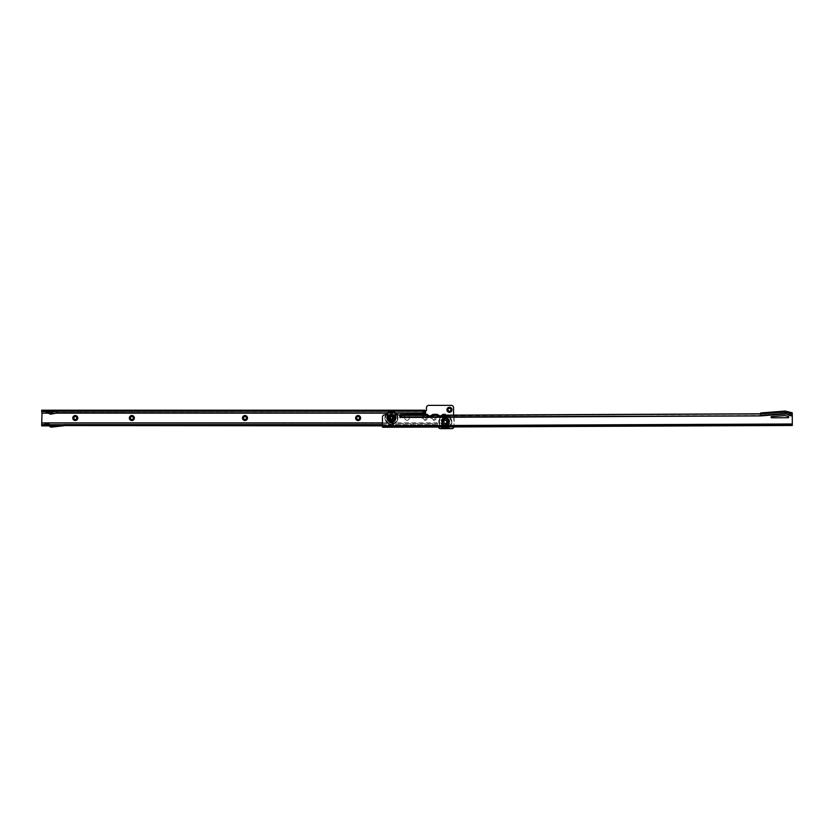 <?xml version="1.0" encoding="UTF-8"?>
<svg xmlns="http://www.w3.org/2000/svg" width="834" height="834" viewBox="0 0 834 834"><rect width="100%" height="100%" fill="white"/><g stroke="black" fill="none" stroke-linecap="round" stroke-linejoin="round"><path stroke-width="0.63" stroke-dasharray="4.17 3.13" d="M445.325 423.808A1.824 1.824 0 0 0 447.149 421.983A1.824 1.824 0 0 0 445.325 420.148A1.824 1.824 0 0 0 443.49 421.983A1.824 1.824 0 0 0 445.325 423.808A1.824 1.824 0 0 0 447.149 421.983A1.824 1.824 0 0 0 445.325 420.148A1.824 1.824 0 0 0 443.49 421.983A1.824 1.824 0 0 0 445.325 423.808M427.206 418.032A2.502 2.502 0 0 1 424.694 420.534A2.502 2.502 0 0 1 422.192 418.032A2.502 2.502 0 0 1 424.694 415.53A2.502 2.502 0 0 1 427.206 418.032M423.224 418.032A1.47 1.47 0 0 0 424.694 419.502A1.47 1.47 0 0 0 426.174 418.032A1.47 1.47 0 0 0 424.694 416.562A1.47 1.47 0 0 0 423.224 418.032A1.47 1.47 0 0 0 424.694 419.502A1.47 1.47 0 0 0 426.174 418.032A1.47 1.47 0 0 0 424.694 416.562A1.47 1.47 0 0 0 423.224 418.032M436.036 418.032A2.502 2.502 0 0 1 433.534 420.534A2.502 2.502 0 0 1 431.032 418.032A2.502 2.502 0 0 1 433.534 415.53A2.502 2.502 0 0 1 436.036 418.032M432.064 418.032A1.47 1.47 0 0 0 433.534 419.502A1.47 1.47 0 0 0 435.014 418.032A1.47 1.47 0 0 0 433.534 416.562A1.47 1.47 0 0 0 432.064 418.032A1.47 1.47 0 0 0 433.534 419.502A1.47 1.47 0 0 0 435.014 418.032A1.47 1.47 0 0 0 433.534 416.562A1.47 1.47 0 0 0 432.064 418.032M73.809 418.032A1.47 1.47 0 0 0 75.289 419.502A1.47 1.47 0 0 0 76.759 418.032A1.47 1.47 0 0 0 75.289 416.562A1.47 1.47 0 0 0 73.809 418.032M130.375 418.032A1.47 1.47 0 0 0 131.855 419.502A1.47 1.47 0 0 0 133.325 418.032A1.47 1.47 0 0 0 131.855 416.562A1.47 1.47 0 0 0 130.375 418.032M243.507 418.032A1.47 1.47 0 0 0 244.987 419.502A1.47 1.47 0 0 0 246.457 418.032A1.47 1.47 0 0 0 244.987 416.562A1.47 1.47 0 0 0 243.507 418.032M356.639 418.032A1.47 1.47 0 0 0 358.12 419.502A1.47 1.47 0 0 0 359.59 418.032A1.47 1.47 0 0 0 358.12 416.562A1.47 1.47 0 0 0 356.639 418.032M447.973 409.786A1.47 1.47 0 0 0 449.443 411.256A1.47 1.47 0 0 0 450.923 409.786A1.47 1.47 0 0 0 449.443 408.306A1.47 1.47 0 0 0 447.973 409.786M64.208 425.861L51.374 425.966A0.594 0.594 0 0 1 50.978 425.861L49.123 425.861L50.186 426.737A1.772 1.772 0 0 0 51.489 427.133L65.271 425.569L436.953 425.872L437.36 424.579L437.36 425.851M46.965 411.652L41.7 411.37L41.7 410.192L43.66 410.192M424.808 411.37L45.422 411.37L51.124 412.476L43.66 411.37M424.694 411.37L424.694 410.192L424.694 411.37L56.722 411.37L51.124 412.476L56.837 411.37M424.808 410.192L56.722 410.192L51.124 411.277L45.526 410.192M64.093 424.579L49.55 424.694L48.476 423.797A2.064 2.064 0 0 0 46.204 423.557L44.254 424.589L46.787 424.589A0.886 0.886 0 0 0 46.746 424.6L44.348 425.872L41.7 425.872L41.7 411.485M41.7 425.872L41.7 424.694L44.056 424.579M49.425 424.589L47.528 424.589A0.886 0.886 0 0 1 47.726 424.704L49.123 425.861M382.472 422.901L437.36 422.901L437.37 425.517A0.886 0.886 0 0 1 438.246 426.403A0.886 0.886 0 0 0 437.37 425.517L437.37 422.901L437.36 424.579L382.483 424.579M382.493 425.872L434.441 425.872L434.441 424.694L437.36 424.683M382.483 424.694L434.441 424.694M52.406 425.861L64.093 424.694L436.953 424.694L436.953 425.872L434.441 425.872M406.221 414.488A2.356 2.356 0 0 0 404.667 416.708L404.667 417.886A2.356 2.356 0 0 0 407.023 420.242A2.356 2.356 0 0 0 409.379 417.886L409.379 416.708A2.356 2.356 0 0 0 407.805 414.488M454.061 426.945A2.356 2.356 0 0 0 454.155 426.278A2.356 2.356 0 0 1 451.799 428.634L440.613 428.634A2.356 2.356 0 0 1 438.246 426.278L438.246 426.278A2.356 2.356 0 0 0 438.371 427.018M425.58 410.547L425.59 410.901A0.886 0.886 0 0 0 426.466 410.015L426.466 407.722A2.356 2.356 0 0 1 428.822 405.366L451.215 405.366A2.356 2.356 0 0 1 453.571 407.722L453.571 417.553L454.155 418.272L454.155 426.278L453.571 414.279M56.722 413.028L56.722 411.37L51.124 412.455L47.319 411.725M436.484 424.694L436.484 425.872L436.484 424.694M382.472 422.974L437.36 422.974L437.36 425.017L41.7 425.017L41.7 424.099M41.992 422.974L437.36 423.411L41.992 422.901M41.7 411.037L425.58 411.485M41.992 413.091L425.58 413.091M404.667 417.886A2.356 2.356 0 0 0 407.023 420.242A2.356 2.356 0 0 0 409.379 417.886L409.379 416.708A2.356 2.356 0 0 0 407.023 414.352A2.356 2.356 0 0 0 404.667 416.708L404.667 417.886M49.55 424.694L50.937 425.83A0.594 0.594 0 0 0 50.978 425.861M46.787 424.589A0.886 0.886 0 0 1 47.528 424.589M47.601 411.798L51.124 412.476L47.861 411.954M424.569 411.506L56.722 411.506L51.124 412.59L51.124 414.112M51.124 412.455L56.722 411.37M444.876 417.709L445.763 417.709L444.876 417.709M441.176 419.846L442.062 419.846L441.176 419.846M441.176 424.11L442.062 424.11L441.176 424.11M444.876 426.247L445.763 426.247L444.876 426.247M448.577 424.11L449.463 424.11L448.577 424.11M448.577 419.846L449.463 419.846L448.577 419.846M443.552 421.983A1.772 1.772 0 0 0 445.325 423.745A1.772 1.772 0 0 0 447.087 421.983A1.772 1.772 0 0 1 445.325 423.745A1.772 1.772 0 0 1 443.552 421.983A1.772 1.772 0 0 1 445.325 420.211A1.772 1.772 0 0 1 447.087 421.983A1.772 1.772 0 0 0 445.325 420.211A1.772 1.772 0 0 0 443.552 421.983A1.772 1.772 0 0 0 445.325 423.745A1.772 1.772 0 0 0 447.087 421.983A1.772 1.772 0 0 0 445.325 420.211A1.772 1.772 0 0 0 443.552 421.983A1.772 1.772 0 0 0 445.325 423.745A1.772 1.772 0 0 0 447.087 421.983A1.772 1.772 0 0 0 445.325 420.211A1.772 1.772 0 0 0 443.552 421.983A1.772 1.772 0 0 1 445.325 420.211A1.772 1.772 0 0 1 447.087 421.983M446.941 421.983A1.616 1.616 0 0 1 445.325 423.599A1.616 1.616 0 0 1 443.698 421.983A1.616 1.616 0 0 0 445.325 423.599A1.616 1.616 0 0 0 446.941 421.983A1.616 1.616 0 0 0 445.325 420.357A1.616 1.616 0 0 0 443.698 421.983A1.616 1.616 0 0 1 445.325 420.357A1.616 1.616 0 0 1 446.941 421.983A1.616 1.616 0 0 0 445.325 420.357A1.616 1.616 0 0 0 443.698 421.983A1.616 1.616 0 0 0 445.325 423.599A1.616 1.616 0 0 0 446.941 421.983A1.616 1.616 0 0 0 445.325 420.357A1.616 1.616 0 0 0 443.698 421.983A1.616 1.616 0 0 0 445.325 423.599A1.616 1.616 0 0 0 446.941 421.983A1.616 1.616 0 0 0 445.325 420.357A1.616 1.616 0 0 0 443.698 421.983M442.374 421.983A2.95 2.95 0 0 0 445.325 424.923A2.95 2.95 0 0 0 448.265 421.983A2.95 2.95 0 0 0 445.325 419.033A2.95 2.95 0 0 0 442.374 421.983A2.929 2.929 0 0 0 445.325 424.913A2.929 2.929 0 0 0 448.254 421.983A2.929 2.929 0 0 0 445.325 419.043A2.929 2.929 0 0 0 442.385 421.983L442.479 421.201C444.272 418.428 446.148 418.366 448.108 421.024L448.265 421.983C445.512 425.903 443.542 425.903 442.374 421.983M449.411 426.966A6.453 6.453 0 0 0 445.325 415.53A6.453 6.453 0 0 0 438.872 421.983A6.453 6.453 0 0 0 445.325 428.426A6.453 6.453 0 0 0 451.778 421.983A6.453 6.453 0 0 0 445.325 415.53A6.453 6.453 0 0 0 441.28 427.008M449.005 421.983A3.68 3.68 0 0 0 445.325 418.293A3.68 3.68 0 0 0 441.634 421.983A3.68 3.68 0 0 0 445.325 425.663A3.68 3.68 0 0 0 449.005 421.983A3.68 3.68 0 0 0 445.325 418.293A3.68 3.68 0 0 0 441.634 421.983A3.68 3.68 0 0 0 445.325 425.663A3.68 3.68 0 0 0 449.005 421.983A3.68 3.68 0 0 1 445.325 425.663A3.68 3.68 0 0 1 441.634 421.983A3.68 3.68 0 0 0 445.325 425.663A3.68 3.68 0 0 0 449.005 421.983A3.68 3.68 0 0 0 445.325 418.293A3.68 3.68 0 0 0 441.634 421.983A3.68 3.68 0 0 1 445.325 418.293A3.68 3.68 0 0 1 449.005 421.983M441.134 427.008A6.536 6.536 0 0 1 445.325 415.436A6.536 6.536 0 0 1 451.861 421.983A6.536 6.536 0 0 0 445.325 415.436A6.536 6.536 0 0 0 438.778 421.983A6.536 6.536 0 0 0 445.325 428.52A6.536 6.536 0 0 0 451.861 421.983A6.536 6.536 0 0 1 449.547 426.966M446.795 421.983A1.47 1.47 0 0 0 445.325 420.503A1.47 1.47 0 0 0 443.844 421.983A1.47 1.47 0 0 0 445.325 423.453A1.47 1.47 0 0 0 446.795 421.983A1.47 1.47 0 0 0 445.325 420.503A1.47 1.47 0 0 0 443.844 421.983A1.47 1.47 0 0 0 445.325 423.453A1.47 1.47 0 0 0 446.795 421.983M447.795 421.983A2.471 2.471 0 0 1 445.325 424.454A2.471 2.471 0 0 1 442.844 421.983A2.471 2.471 0 0 1 445.325 419.502A2.471 2.471 0 0 1 447.795 421.983A2.471 2.471 0 0 1 445.325 424.454A2.471 2.471 0 0 1 442.844 421.983A2.471 2.471 0 0 1 445.325 419.502A2.471 2.471 0 0 1 447.795 421.983M444.188 421.983A1.136 1.136 0 0 0 445.325 423.109A1.136 1.136 0 0 0 446.461 421.983A1.136 1.136 0 0 0 445.325 420.847A1.136 1.136 0 0 0 444.188 421.983M448.15 421.983A2.825 2.825 0 0 0 445.325 419.148A2.825 2.825 0 0 0 442.489 421.983A2.825 2.825 0 0 0 445.325 424.808A2.825 2.825 0 0 0 448.15 421.983A2.825 2.825 0 0 0 445.325 419.148A2.825 2.825 0 0 0 442.489 421.983A2.825 2.825 0 0 0 445.325 424.808A2.825 2.825 0 0 0 448.15 421.983M446.649 421.983A1.324 1.324 0 0 0 445.325 420.649A1.324 1.324 0 0 0 443.99 421.983A1.324 1.324 0 0 0 445.325 423.307A1.324 1.324 0 0 0 446.649 421.983A1.324 1.324 0 0 0 445.325 420.649A1.324 1.324 0 0 0 443.99 421.983A1.324 1.324 0 0 0 445.325 423.307A1.324 1.324 0 0 0 446.649 421.983M445.325 420.711A1.272 1.272 0 0 0 444.053 421.983A1.272 1.272 0 0 0 445.325 423.245A1.272 1.272 0 0 0 446.586 421.983A1.272 1.272 0 0 0 445.325 420.711A1.272 1.272 0 0 0 444.053 421.983A1.272 1.272 0 0 0 445.325 423.245A1.272 1.272 0 0 0 446.586 421.983A1.272 1.272 0 0 0 445.325 420.711M445.325 424.631A2.648 2.648 0 0 0 447.973 421.983A2.648 2.648 0 0 0 445.325 419.325A2.648 2.648 0 0 0 442.666 421.983A2.648 2.648 0 0 0 445.325 424.631A2.648 2.648 0 0 0 447.973 421.983A2.648 2.648 0 0 0 445.325 419.325A2.648 2.648 0 0 0 442.666 421.983A2.648 2.648 0 0 0 445.325 424.631M773.295 425.548L775.797 425.538L773.295 425.548L774.327 424.516L775.797 424.516L774.327 424.37L777.267 424.36L774.327 424.37M697.881 425.882L700.383 425.872L697.881 425.882L698.902 424.85L700.372 424.84L698.902 424.704L701.853 424.683L698.902 424.704M565.89 426.455L568.392 426.445L565.89 426.455L566.922 425.423L568.392 425.423L566.922 425.277L569.862 425.267L566.922 425.277M471.617 426.872L474.119 426.862L471.617 426.872L472.638 425.84L474.119 425.83L472.638 425.694L475.588 425.674L472.638 425.694M398.548 427.196L401.06 427.185L398.548 427.196L399.58 426.153L401.05 426.153L399.58 426.007L402.52 425.997L399.58 426.007M382.493 426.08L382.493 427.258L792.3 425.465L792.3 424.287L382.493 426.08L382.452 417.188A2.356 2.356 0 0 1 384.797 414.821L388.967 414.8A3.909 3.909 0 0 0 391.427 421.764A3.909 3.909 0 0 0 393.836 414.779L399.027 414.842A0.886 0.886 0 0 0 399.82 415.342L399.83 417.49L399.83 415.77L400.716 415.697L400.706 414.519L400.841 415.52A2.356 2.273 179.7 0 0 402.468 416.958L402.468 417.261A2.356 2.273 179.7 0 1 400.841 415.822L427.227 415.405L427.31 414.832A7.662 7.662 0 0 0 424.767 414.404L400.706 414.519M393.836 414.779L388.967 414.8M391.417 419.679A1.824 1.824 0 0 1 389.582 417.865A1.824 1.824 0 0 1 391.407 416.03A1.824 1.824 0 0 1 393.241 417.844A1.824 1.824 0 0 1 391.417 419.679A1.824 1.824 0 0 1 389.582 417.865A1.824 1.824 0 0 1 391.407 416.03A1.824 1.824 0 0 1 393.241 417.844A1.824 1.824 0 0 1 391.417 419.679M788.724 417.115A0.594 0.594 0 0 0 788.318 416.562L785.826 415.739A2.95 2.95 0 0 0 784.679 415.603L771.596 416.604A0.594 0.594 0 0 0 771.054 417.219A0.594 0.594 0 0 0 771.648 417.782L788.14 417.709A0.594 0.594 0 0 0 788.724 417.115M403.562 427.175L401.06 427.185L403.562 427.175L402.52 426.143L401.05 426.153L402.52 425.997M476.621 426.852L474.119 426.862L476.621 426.852L475.588 425.82L474.119 425.83L475.588 425.674M570.904 426.435L568.392 426.445L570.904 426.435L569.862 425.413L568.392 425.423L569.862 425.267M702.885 425.861L700.383 425.872L702.885 425.861L701.853 424.84L700.372 424.84L701.853 424.683M778.31 425.528L775.797 425.538L778.31 425.528L777.267 424.506L775.797 424.516L777.267 424.36M792.3 425.465L792.258 415.759L785.18 414.029L760.733 415.905L399.84 417.48M785.18 414.029L785.169 412.246L760.723 414.227L443.135 415.613L443.135 414.592M792.248 413.654L790.486 413.987L785.169 412.246L760.723 414.123L443.135 415.509L443.135 414.373L443.125 415.332A0.594 0.573 -0.3 0 1 442.552 415.832L440.738 415.843M445.283 414.321L445.283 414.321A7.662 7.662 0 0 0 443.042 414.665L443.042 415.509M444.522 415.551A6.484 6.484 0 0 0 441.29 416.906A1.772 1.772 0 0 1 439.101 416.917A1.772 1.772 0 0 0 441.29 416.906A6.484 6.484 0 0 1 445.293 415.499L443.135 415.551M439.799 415.968A7.662 7.662 0 0 1 439.831 415.989A0.594 0.594 0 0 0 440.56 415.978A7.662 7.662 0 0 1 440.581 415.968A7.662 7.662 0 0 1 443.042 414.665L443.135 414.373M790.507 415.259L790.486 414.123L785.169 412.371L790.486 414.102L790.486 415.707L785.18 413.966L760.733 415.832L760.723 414.227L760.733 415.77L785.18 413.893L790.507 415.259A2.356 2.273 179.7 0 0 792.112 413.81L792.248 412.799L792.248 413.977L790.486 413.987L785.169 412.246L785.18 413.893L785.169 412.069L760.723 413.945L760.733 415.468L402.759 417.031M429.333 415.895L427.821 415.895A0.594 0.573 -0.3 0 1 427.227 415.405L427.227 415.916A0.594 0.542 -0.3 0 0 427.821 416.458L432.533 416.437A0.594 0.542 -0.3 0 0 433.117 415.895L433.117 414.644M430.271 416.01A7.662 7.662 0 0 0 430.24 416.03A7.662 7.662 0 0 1 433.023 414.623L433.117 415.374A0.594 0.573 -0.3 0 1 432.533 415.874L430.427 415.885M439.643 415.843L437.829 415.853A0.594 0.573 -0.3 0 1 437.245 415.363L437.329 414.686A7.662 7.662 0 0 0 435.369 414.373M443.135 415.613L760.723 414.227L785.169 412.371L760.723 414.227L443.135 415.634A0.594 0.573 -0.3 0 1 442.552 416.135L437.84 416.156A0.594 0.573 -0.3 0 1 437.245 415.666L437.245 415.874A0.594 0.542 -0.3 0 0 437.84 416.416L442.552 416.395A0.594 0.542 -0.3 0 0 443.135 415.843L760.723 413.945L760.723 412.945L785.169 411.068L790.476 412.809L790.257 415.561M437.245 415.582L433.117 415.686A0.594 0.573 -0.3 0 1 432.533 416.187L427.821 416.208A0.594 0.573 -0.3 0 1 427.227 415.707L427.227 414.665M790.257 415.259L785.18 413.591L760.733 415.77L402.77 417.334M399.84 416.969L760.733 415.905M435.859 415.582A6.484 6.484 0 0 1 439.101 416.917A6.484 6.484 0 0 0 435.119 415.541L437.245 415.666L437.235 414.623M433.096 414.373L437.256 414.352L437.266 415.53L433.096 415.551L433.117 414.415L433.117 415.551M433.034 415.551L433.023 414.623A7.662 7.662 0 0 1 434.941 414.362L435.119 414.362A7.662 7.662 0 0 1 437.329 414.686L437.329 415.53M432.658 415.989A6.484 6.484 0 0 0 430.98 416.948A1.772 1.772 0 0 1 428.791 416.958A1.772 1.772 0 0 0 430.98 416.948A6.484 6.484 0 0 1 434.952 415.541L433.117 415.593M443.115 414.331L443.115 415.509M792.258 415.259L792.248 414.091L790.486 414.123L792.112 414.112A2.356 2.273 179.7 0 1 790.507 415.561M429.52 416.03A0.594 0.594 0 0 0 430.24 416.03A0.594 0.594 0 0 1 429.52 416.03A7.662 7.662 0 0 0 429.489 416.01A7.662 7.662 0 0 0 427.31 414.832L427.31 415.572L400.716 415.697L427.227 415.707L427.237 414.394M427.31 415.572L400.654 415.697L400.654 414.519M425.548 415.634A6.484 6.484 0 0 1 428.791 416.958A6.484 6.484 0 0 0 424.777 415.582L427.227 415.624M388.133 414.8L388.133 414.8A4.472 4.472 0 0 0 391.427 422.327A4.472 4.472 0 0 0 394.659 414.779A4.483 4.483 0 0 1 391.427 422.338A4.483 4.483 0 0 1 388.133 414.8M399.83 415.363L427.227 415.686M792.258 415.759L790.486 415.77M399.83 415.77L399.83 415.051M792.248 413.977L792.248 412.799M785.169 411.068L785.169 412.069L790.486 413.81L792.112 413.81L792.248 412.809M427.227 415.582L427.216 414.435M437.245 415.541L437.235 414.394M437.245 415.666L433.117 415.666M443.031 414.665A7.662 7.662 0 0 1 445.002 414.321M433.013 414.634A7.662 7.662 0 0 1 434.691 414.373M440.56 415.978A0.594 0.594 0 0 1 439.831 415.989A7.662 7.662 0 0 0 437.329 414.686M427.321 414.832A7.662 7.662 0 0 0 425.048 414.415M432.836 415.916A6.484 6.484 0 0 1 434.212 415.593M391.834 413.581L390.948 413.581L391.834 413.581M395.545 415.697L394.659 415.707L395.545 415.697M395.566 419.971L394.68 419.971L395.566 419.971M391.876 422.129L390.99 422.129L391.876 422.129M388.164 420.002L387.278 420.013L388.164 420.002M388.144 415.728L387.257 415.739L388.144 415.728M393.179 417.844A1.772 1.772 0 0 1 391.417 419.627A1.772 1.772 0 0 1 389.645 417.865A1.772 1.772 0 0 0 391.417 419.627A1.772 1.772 0 0 0 393.179 417.844A1.772 1.772 0 0 0 391.407 416.083A1.772 1.772 0 0 0 389.645 417.865A1.772 1.772 0 0 1 391.407 416.083A1.772 1.772 0 0 1 393.179 417.844A1.772 1.772 0 0 1 391.417 419.627A1.772 1.772 0 0 1 389.645 417.865A1.772 1.772 0 0 1 391.407 416.083A1.772 1.772 0 0 1 393.179 417.844A1.772 1.772 0 0 1 391.417 419.627A1.772 1.772 0 0 1 389.645 417.865A1.772 1.772 0 0 1 391.407 416.083A1.772 1.772 0 0 1 393.179 417.844M389.791 417.865A1.616 1.616 0 0 0 391.417 419.471A1.616 1.616 0 0 0 393.033 417.844A1.616 1.616 0 0 1 391.417 419.471A1.616 1.616 0 0 1 389.791 417.865A1.616 1.616 0 0 1 391.407 416.239A1.616 1.616 0 0 1 393.033 417.844A1.616 1.616 0 0 0 391.407 416.239A1.616 1.616 0 0 0 389.791 417.865A1.616 1.616 0 0 1 391.407 416.239A1.616 1.616 0 0 1 393.033 417.844A1.616 1.616 0 0 1 391.417 419.471A1.616 1.616 0 0 1 389.791 417.865A1.616 1.616 0 0 1 391.407 416.239A1.616 1.616 0 0 1 393.033 417.844A1.616 1.616 0 0 1 391.417 419.471A1.616 1.616 0 0 1 389.791 417.865M394.357 417.844A2.95 2.95 0 0 1 391.427 420.805A2.95 2.95 0 0 1 388.467 417.865A2.95 2.95 0 0 1 391.396 414.905A2.95 2.95 0 0 1 394.357 417.844C392.418 414.05 390.458 414.06 388.467 417.865A2.929 2.929 0 0 1 391.396 414.925A2.929 2.929 0 0 1 394.346 417.844A2.929 2.929 0 0 1 391.427 420.784A2.929 2.929 0 0 1 388.477 417.865C387.966 417.177 388.696 421.983 393.262 420.148L394.357 417.844M397.078 414.769A6.453 6.453 0 0 1 391.438 424.308A6.453 6.453 0 0 1 384.964 417.886A6.453 6.453 0 0 1 391.386 411.402A6.453 6.453 0 0 1 397.86 417.824A6.453 6.453 0 0 1 391.438 424.308A6.453 6.453 0 0 1 385.715 414.811M387.727 417.865A3.68 3.68 0 0 1 391.396 414.175A3.68 3.68 0 0 1 395.097 417.834A3.68 3.68 0 0 1 391.427 421.535A3.68 3.68 0 0 1 387.727 417.865A3.68 3.68 0 0 1 391.396 414.175A3.68 3.68 0 0 1 395.097 417.834A3.68 3.68 0 0 1 391.427 421.535A3.68 3.68 0 0 1 387.727 417.865A3.68 3.68 0 0 0 391.427 421.535A3.68 3.68 0 0 0 395.097 417.834A3.68 3.68 0 0 1 391.427 421.535A3.68 3.68 0 0 1 387.727 417.865A3.68 3.68 0 0 1 391.396 414.175A3.68 3.68 0 0 1 395.097 417.834A3.68 3.68 0 0 0 391.396 414.175A3.68 3.68 0 0 0 387.727 417.865M387.132 413.028A6.453 6.453 0 0 1 395.691 413.028M397.172 414.769A6.536 6.536 0 0 1 397.954 417.824A6.536 6.536 0 0 0 391.386 411.318A6.536 6.536 0 0 0 384.87 417.886A6.536 6.536 0 0 1 385.621 414.811M386.997 413.028A6.536 6.536 0 0 1 395.827 413.028M397.954 417.824A6.536 6.536 0 0 1 391.438 424.391A6.536 6.536 0 0 1 384.87 417.886A6.536 6.536 0 0 0 391.438 424.391A6.536 6.536 0 0 0 397.954 417.824M389.937 417.865A1.47 1.47 0 0 1 391.407 416.385A1.47 1.47 0 0 1 392.887 417.844A1.47 1.47 0 0 1 391.417 419.325A1.47 1.47 0 0 1 389.937 417.865A1.47 1.47 0 0 1 391.407 416.385A1.47 1.47 0 0 1 392.887 417.844A1.47 1.47 0 0 1 391.417 419.325A1.47 1.47 0 0 1 389.937 417.865M393.888 417.844A2.471 2.471 0 0 0 391.396 415.384A2.471 2.471 0 0 0 388.936 417.865A2.471 2.471 0 0 0 391.417 420.326A2.471 2.471 0 0 0 393.888 417.844M388.581 417.865A2.825 2.825 0 0 1 391.396 415.03A2.825 2.825 0 0 1 394.242 417.844A2.825 2.825 0 0 1 391.427 420.68A2.825 2.825 0 0 1 388.581 417.865A2.825 2.825 0 0 1 391.396 415.03A2.825 2.825 0 0 1 394.242 417.844A2.825 2.825 0 0 1 391.427 420.68A2.825 2.825 0 0 1 388.581 417.865M390.083 417.865A1.324 1.324 0 0 1 391.407 416.531A1.324 1.324 0 0 1 392.741 417.844A1.324 1.324 0 0 1 391.417 419.179A1.324 1.324 0 0 1 390.083 417.865A1.324 1.324 0 0 1 391.407 416.531A1.324 1.324 0 0 1 392.741 417.844A1.324 1.324 0 0 1 391.417 419.179A1.324 1.324 0 0 1 390.083 417.865M391.407 416.583A1.272 1.272 0 0 1 392.678 417.844A1.272 1.272 0 0 1 391.417 419.116A1.272 1.272 0 0 1 390.145 417.855A1.272 1.272 0 0 1 391.407 416.583A1.272 1.272 0 0 1 392.678 417.844A1.272 1.272 0 0 1 391.417 419.116A1.272 1.272 0 0 1 390.145 417.855A1.272 1.272 0 0 1 391.407 416.583M391.427 420.503A2.648 2.648 0 0 1 388.759 417.865A2.648 2.648 0 0 1 391.396 415.207A2.648 2.648 0 0 1 394.065 417.844A2.648 2.648 0 0 1 391.427 420.503A2.648 2.648 0 0 1 388.759 417.865A2.648 2.648 0 0 1 391.396 415.207A2.648 2.648 0 0 1 394.065 417.844A2.648 2.648 0 0 1 391.427 420.503M445.325 417.594A4.389 4.389 0 0 1 449.703 421.983A4.389 4.389 0 0 1 445.325 426.362A4.389 4.389 0 0 1 440.936 421.983A4.389 4.389 0 0 1 445.325 417.594M445.325 426.487A4.514 4.514 0 0 0 449.828 421.983A4.514 4.514 0 0 0 445.325 417.469A4.514 4.514 0 0 0 440.811 421.983A4.514 4.514 0 0 0 445.325 426.487A4.514 4.514 0 0 0 449.828 421.983A4.514 4.514 0 0 0 445.325 417.469A4.514 4.514 0 0 0 440.811 421.983A4.514 4.514 0 0 0 445.325 426.487M445.325 426.07A4.087 4.087 0 0 1 441.228 421.983A4.087 4.087 0 0 1 445.325 417.886A4.087 4.087 0 0 1 449.411 421.983A4.087 4.087 0 0 1 445.325 426.07M445.325 425.194A3.221 3.221 0 0 1 442.103 421.983A3.221 3.221 0 0 1 445.325 418.762A3.221 3.221 0 0 1 448.536 421.983A3.221 3.221 0 0 1 445.325 425.194A3.221 3.221 0 0 1 442.103 421.983A3.221 3.221 0 0 1 445.325 418.762A3.221 3.221 0 0 1 448.536 421.983A3.221 3.221 0 0 1 445.325 425.194M445.325 418.72A3.263 3.263 0 0 1 448.577 421.983A3.263 3.263 0 0 1 445.325 425.236A3.263 3.263 0 0 1 442.062 421.983A3.263 3.263 0 0 1 445.325 418.72M445.325 418.428A3.555 3.555 0 0 1 448.869 421.983A3.555 3.555 0 0 1 445.325 425.528A3.555 3.555 0 0 1 441.77 421.983A3.555 3.555 0 0 1 445.325 418.428M395.962 413.153L386.861 413.153M56.055 413.153L48.747 413.153M434.733 424.694L434.733 425.872M424.589 411.485L45.985 411.485M395.889 413.091L386.934 413.091M56.399 413.091L48.706 413.091M425.58 413.153L41.992 413.153M442.26 421.983A3.065 3.065 0 0 0 445.325 425.048A3.065 3.065 0 0 0 448.39 421.983A3.065 3.065 0 0 0 445.325 418.918A3.065 3.065 0 0 0 442.26 421.983M442.437 421.983A2.888 2.888 0 0 1 445.325 419.095A2.888 2.888 0 0 1 448.212 421.983A2.888 2.888 0 0 1 445.325 424.871A2.888 2.888 0 0 1 442.437 421.983M448.431 421.983A3.107 3.107 0 0 1 445.325 425.09A3.107 3.107 0 0 1 442.218 421.983A3.107 3.107 0 0 1 445.325 418.877A3.107 3.107 0 0 1 448.431 421.983M441.978 421.983A3.346 3.346 0 0 1 445.325 418.637A3.346 3.346 0 0 1 448.661 421.983A3.346 3.346 0 0 1 445.325 425.319A3.346 3.346 0 0 1 441.978 421.983M448.483 421.983A3.169 3.169 0 0 0 445.325 418.814A3.169 3.169 0 0 0 442.156 421.983A3.169 3.169 0 0 0 445.325 425.142A3.169 3.169 0 0 0 448.483 421.983M449.317 426.966A6.401 6.401 0 0 0 445.325 415.582A6.401 6.401 0 0 0 438.924 421.983A6.401 6.401 0 0 0 445.325 428.374A6.401 6.401 0 0 0 451.715 421.983A6.401 6.401 0 0 0 445.325 415.582A6.401 6.401 0 0 0 441.363 427.008M448.285 426.977A5.807 5.807 0 0 0 445.325 416.166A5.807 5.807 0 0 0 439.518 421.983A5.807 5.807 0 0 0 445.325 427.79A5.807 5.807 0 0 0 451.131 421.983A5.807 5.807 0 0 0 445.325 416.166A5.807 5.807 0 0 0 442.406 426.998M443.646 421.983A1.678 1.678 0 0 0 445.325 423.662A1.678 1.678 0 0 0 447.003 421.983A1.678 1.678 0 0 0 445.325 420.305A1.678 1.678 0 0 0 443.646 421.983M443.49 421.983A1.824 1.824 0 0 0 445.325 423.808A1.824 1.824 0 0 0 447.149 421.983A1.824 1.824 0 0 0 445.325 420.148A1.824 1.824 0 0 0 443.49 421.983M390.395 414.79A3.221 3.221 0 0 0 391.427 421.076A3.221 3.221 0 0 0 392.397 414.79M382.493 425.788L792.29 423.995M394.472 417.844A3.065 3.065 0 0 1 391.427 420.92A3.065 3.065 0 0 1 388.352 417.865A3.065 3.065 0 0 1 391.386 414.79A3.065 3.065 0 0 1 394.472 417.844M394.294 417.844A2.888 2.888 0 0 0 391.396 414.967A2.888 2.888 0 0 0 388.519 417.865A2.888 2.888 0 0 0 391.427 420.743A2.888 2.888 0 0 0 394.294 417.844M388.3 417.865A3.107 3.107 0 0 0 391.427 420.962A3.107 3.107 0 0 0 394.524 417.844A3.107 3.107 0 0 0 391.396 414.748A3.107 3.107 0 0 0 388.3 417.865M394.753 417.844A3.346 3.346 0 0 0 391.396 414.508A3.346 3.346 0 0 0 388.071 417.865A3.346 3.346 0 0 0 391.427 421.201A3.346 3.346 0 0 0 394.753 417.844M388.248 417.865A3.169 3.169 0 0 1 391.396 414.686A3.169 3.169 0 0 1 394.576 417.844A3.169 3.169 0 0 1 391.427 421.024A3.169 3.169 0 0 1 388.248 417.865M397.015 414.769A6.401 6.401 0 0 1 391.438 424.256A6.401 6.401 0 0 1 385.016 417.886A6.401 6.401 0 0 1 391.386 411.454A6.401 6.401 0 0 1 397.808 417.824A6.401 6.401 0 0 1 391.438 424.256A6.401 6.401 0 0 1 385.788 414.811M396.327 414.769A5.807 5.807 0 0 1 391.438 423.662A5.807 5.807 0 0 1 385.6 417.876A5.807 5.807 0 0 1 391.386 412.048A5.807 5.807 0 0 1 397.224 417.834A5.807 5.807 0 0 1 391.438 423.662A5.807 5.807 0 0 1 386.465 414.811M387.216 413.028A6.401 6.401 0 0 1 395.608 413.028M388.185 413.028A5.807 5.807 0 0 1 394.638 413.028M393.095 417.844A1.678 1.678 0 0 1 391.417 419.533A1.678 1.678 0 0 1 389.728 417.865A1.678 1.678 0 0 1 391.407 416.176A1.678 1.678 0 0 1 393.095 417.844M393.241 417.844A1.824 1.824 0 0 1 391.417 419.679A1.824 1.824 0 0 1 389.582 417.865A1.824 1.824 0 0 1 391.407 416.03A1.824 1.824 0 0 1 393.241 417.844"/><path stroke-width="1.25" d="M77.791 418.032A2.502 2.502 0 0 1 75.289 420.534A2.502 2.502 0 0 1 72.777 418.032A2.502 2.502 0 0 1 75.289 415.53A2.502 2.502 0 0 1 77.791 418.032M73.809 418.032A1.47 1.47 0 0 0 75.289 419.502A1.47 1.47 0 0 0 76.759 418.032A1.47 1.47 0 0 0 75.289 416.562A1.47 1.47 0 0 0 73.809 418.032M134.357 418.032A2.502 2.502 0 0 1 131.855 420.534A2.502 2.502 0 0 1 129.343 418.032A2.502 2.502 0 0 1 131.855 415.53A2.502 2.502 0 0 1 134.357 418.032M130.375 418.032A1.47 1.47 0 0 0 131.855 419.502A1.47 1.47 0 0 0 133.325 418.032A1.47 1.47 0 0 0 131.855 416.562A1.47 1.47 0 0 0 130.375 418.032M247.489 418.032A2.502 2.502 0 0 1 244.987 420.534A2.502 2.502 0 0 1 242.475 418.032A2.502 2.502 0 0 1 244.987 415.53A2.502 2.502 0 0 1 247.489 418.032M243.507 418.032A1.47 1.47 0 0 0 244.987 419.502A1.47 1.47 0 0 0 246.457 418.032A1.47 1.47 0 0 0 244.987 416.562A1.47 1.47 0 0 0 243.507 418.032M360.622 418.032A2.502 2.502 0 0 1 358.12 420.534A2.502 2.502 0 0 1 355.607 418.032A2.502 2.502 0 0 1 358.12 415.53A2.502 2.502 0 0 1 360.622 418.032M356.639 418.032A1.47 1.47 0 0 0 358.12 419.502A1.47 1.47 0 0 0 359.59 418.032A1.47 1.47 0 0 0 358.12 416.562A1.47 1.47 0 0 0 356.639 418.032M451.955 409.786A2.502 2.502 0 0 1 449.443 412.288A2.502 2.502 0 0 1 446.941 409.786A2.502 2.502 0 0 1 449.443 407.273A2.502 2.502 0 0 1 451.955 409.786M447.973 409.786A1.47 1.47 0 0 0 449.443 411.256A1.47 1.47 0 0 0 450.923 409.786A1.47 1.47 0 0 0 449.443 408.306A1.47 1.47 0 0 0 447.973 409.786M49.123 425.861L44.369 425.861L46.746 424.6A0.886 0.886 0 0 1 47.726 424.704L50.186 426.737A1.772 1.772 0 0 0 51.489 427.133L65.271 425.569L382.493 425.872M46.965 411.652L45.307 411.329L45.526 410.192L47.413 410.953L48.028 412.142L44.056 411.37L44.056 410.192L43.66 411.37L41.7 411.37L41.7 410.192L45.526 410.192L45.526 411.37M48.028 412.142L49.164 413.727L51.124 414.112L56.722 412.726L422.953 412.945A2.356 2.273 180 0 0 424.569 411.506L424.808 410.192L425.58 411.423L424.694 411.37L424.694 410.192L43.66 410.192M49.164 413.727L51.124 413.81L51.124 411.277L44.056 410.192M52.406 425.861L50.978 425.861M48.747 413.153L41.992 413.153L41.7 424.694L44.056 424.694L46.204 423.557A2.064 2.064 0 0 1 48.476 423.797L50.937 425.83A0.594 0.594 0 0 0 51.374 425.966L64.093 424.694L49.55 424.694M47.528 424.589L46.787 424.589M44.056 424.683L41.7 424.579M43.451 424.694L43.451 425.872L44.348 425.872M43.451 425.872L41.7 425.872L41.7 424.694M382.483 424.579L64.093 424.579L382.483 424.694M43.743 425.872L43.743 424.694M407.805 414.488A2.356 2.356 0 0 0 406.221 414.488M438.371 427.018A2.356 2.356 0 0 0 440.613 428.634L451.799 428.634A2.356 2.356 0 0 0 454.061 426.945M453.571 414.279L453.571 407.722A2.356 2.356 0 0 0 451.215 405.366L428.822 405.366A2.356 2.356 0 0 0 426.466 407.722L426.466 410.015A0.886 0.886 0 0 1 425.59 410.901L425.59 413.174L395.962 413.153M422.65 412.726L422.953 412.642A2.356 2.273 0 0 0 424.569 411.204L56.722 411.204L56.722 410.192L51.124 411.277M422.65 413.028L56.722 413.028L56.722 411.204L51.124 412.288L47.413 410.953L46.454 411.548L45.578 410.203M424.808 411.37L424.808 410.192M425.58 411.423L425.58 413.153M41.7 411.37L41.992 413.153M41.7 410.192L41.7 411.037M45.422 411.37L47.601 411.798M49.237 413.435L47.965 411.673M51.124 414.112L56.722 413.028M441.28 427.008A6.453 6.453 0 0 0 449.411 426.966M449.547 426.966A6.536 6.536 0 0 1 441.134 427.008M392.501 414.79L390.302 414.8A3.253 3.253 0 0 0 391.427 421.107A3.253 3.253 0 0 0 392.501 414.79L399.027 414.842A0.886 0.886 0 0 0 399.82 415.342L399.84 417.49L399.83 415.051L400.706 414.519M788.724 417.115A0.594 0.594 0 0 0 788.318 416.562L785.826 415.739A2.95 2.95 0 0 0 784.679 415.603L771.596 416.604A0.594 0.594 0 0 0 771.054 417.219A0.594 0.594 0 0 0 771.648 417.782L788.14 417.709A0.594 0.594 0 0 0 788.724 417.115M382.493 427.258L382.493 426.08L382.493 427.258L384.224 427.258L384.213 426.08L382.493 426.08L382.452 417.188A2.356 2.356 0 0 1 384.797 414.821L390.302 414.8M785.169 411.068L760.723 412.945L760.733 415.395L785.18 413.518L790.486 415.77L790.476 412.809L792.248 412.799L785.169 411.068L785.18 413.518L790.486 415.269L792.258 415.259L792.248 412.799M785.18 414.029L760.733 415.905L399.84 417.48M792.3 424.287L791.112 424.298L791.122 425.476L792.3 425.465L792.258 415.259M443.115 414.331L445.002 414.321A7.662 7.662 0 0 1 445.283 414.321L443.042 414.331M427.227 415.593L427.331 414.404L424.767 414.404L427.31 414.394L427.227 415.478A0.594 0.542 -0.3 0 0 427.821 416.02L432.533 415.999A0.594 0.542 -0.3 0 0 433.117 415.447L433.002 414.373L434.941 414.362L437.35 414.362L437.245 415.436A0.594 0.542 -0.3 0 0 437.84 415.978L442.552 415.957A0.594 0.542 -0.3 0 0 443.135 415.405L443.021 414.331L445.002 414.321M430.427 415.885L429.333 415.895M440.738 415.843L439.643 415.843M399.84 416.969L760.733 415.905M440.581 415.968A7.662 7.662 0 0 1 443.031 414.665L443.135 415.52M430.271 416.01A7.662 7.662 0 0 1 433.013 414.634L437.329 414.352L437.245 415.551M433.013 414.634L433.117 415.572M427.237 414.394L400.654 414.519M384.224 427.258L790.569 425.476L790.569 424.298L384.213 426.08M791.112 424.298L790.569 424.298M791.122 425.476L790.569 425.476M439.799 415.968A7.662 7.662 0 0 0 437.339 414.696M429.489 416.01A7.662 7.662 0 0 0 427.321 414.832M443.135 415.176L760.723 413.789L785.169 411.913L792.248 413.654M391.834 413.581L390.948 413.581L391.834 413.581M385.715 414.811A6.453 6.453 0 0 1 387.132 413.028M395.691 413.028A6.453 6.453 0 0 1 397.078 414.769M385.621 414.811A6.536 6.536 0 0 1 386.997 413.028M395.827 413.028A6.536 6.536 0 0 1 397.172 414.769M388.936 417.865A2.471 2.471 0 0 0 391.417 420.326A2.471 2.471 0 0 0 393.888 417.844A2.471 2.471 0 0 0 391.396 415.384A2.471 2.471 0 0 0 388.936 417.865M392.543 417.844A1.136 1.136 0 0 1 391.417 418.991A1.136 1.136 0 0 1 390.281 417.855A1.136 1.136 0 0 1 391.407 416.719A1.136 1.136 0 0 1 392.543 417.844M41.992 422.974L382.472 422.974M41.992 422.901L382.472 422.901M386.861 413.153L56.055 413.153M425.58 411.485L424.589 411.485M45.985 411.485L41.7 411.485M425.58 413.091L395.889 413.091M386.934 413.091L56.399 413.091M48.706 413.091L41.992 413.091M441.363 427.008A6.401 6.401 0 0 0 449.317 426.966M442.406 426.998A5.807 5.807 0 0 0 448.285 426.977M390.395 414.79A3.221 3.221 0 0 0 391.427 421.076A3.221 3.221 0 0 0 392.397 414.79M389.124 414.8A3.816 3.816 0 0 0 391.427 421.67A3.816 3.816 0 0 0 393.679 414.779M388.133 414.8A4.483 4.483 0 0 0 391.427 422.338A4.483 4.483 0 0 0 394.659 414.779M792.258 415.759L790.486 415.77M382.493 425.788L792.29 423.995M437.245 415.207L433.117 415.217M427.227 415.249L399.83 415.363M383.671 427.258L383.671 426.08M385.788 414.811A6.401 6.401 0 0 1 387.216 413.028M395.608 413.028A6.401 6.401 0 0 1 397.015 414.769M386.465 414.811A5.807 5.807 0 0 1 388.185 413.028M394.638 413.028A5.807 5.807 0 0 1 396.327 414.769"/></g></svg>
